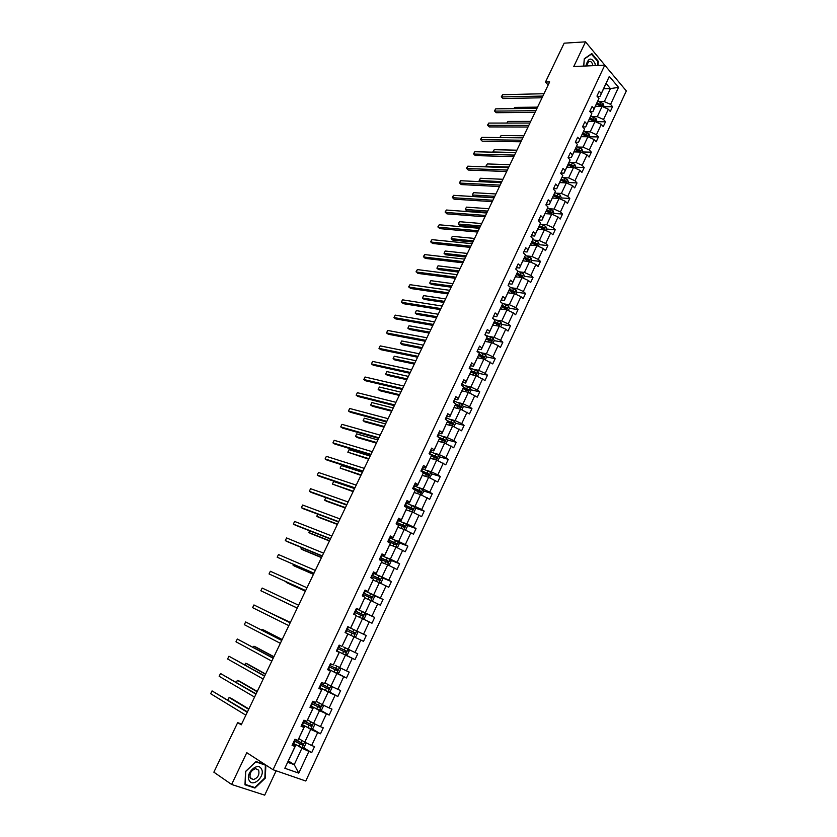 <?xml version="1.0" encoding="UTF-8"?>
<svg xmlns="http://www.w3.org/2000/svg" width="837" height="837" viewBox="0 0 837 837"><rect width="100%" height="100%" fill="white"/><g stroke="black" fill="none" stroke-linecap="round" stroke-linejoin="round"><path stroke-width="1.26" d="M606.815 67.598L585.523 41.85L564.148 43.179L545.473 82.047L548.162 85.029M305.777 781.005L626.327 90.93L604.774 65.16L273.05 769.726L305.777 781.005M273.05 769.726L246.769 752.683L231.619 784.468L264.701 795.15L276.147 770.793M231.619 784.468L213.864 772.174L237.677 722.624L241.234 724.842L549.658 81.911L545.473 82.047M599.187 101.685L604.345 101.591L610.424 88.607L618.533 87.362L610.581 104.395L612.538 106.665L603.498 106.78M603.613 88.785L610.424 88.607L606.093 83.491L599.972 96.527L597.377 96.579M604.345 101.591L610.581 104.395M592.136 116.72L597.294 116.688L602.096 106.425L608.332 109.228L610.288 111.488L612.538 106.665M608.332 109.228L603.54 119.503L605.517 121.752L596.499 121.763M585.053 131.838L590.19 131.869L595.023 121.543L601.28 124.357L603.257 126.596L605.517 121.752M601.28 124.357L596.457 134.694L598.455 136.912L589.457 136.818M577.928 147.04L583.054 147.134L587.909 136.755L594.176 139.58L596.185 141.798L598.455 136.912M594.176 139.58L589.332 149.969L591.351 152.167L582.374 151.968M570.761 162.336L575.866 162.483L580.752 152.041L587.04 154.887L589.06 157.074L591.351 152.167M587.04 154.887L582.165 165.339L584.205 167.505L575.26 167.201M563.552 177.706L568.647 177.925L573.565 167.421L579.863 170.277L581.903 172.443L584.205 167.505M579.863 170.277L574.967 180.782L577.017 182.937L568.103 182.529M556.302 193.18L561.386 193.452L566.325 182.895L572.644 185.762L574.705 187.896L577.017 182.937M572.644 185.762L567.716 196.329L569.798 198.453L560.895 197.93M549.009 208.737L554.084 209.072L559.053 198.453L565.383 201.33L567.476 203.443L569.798 198.453M565.383 201.33L560.434 211.96L562.527 214.052L553.655 213.425M541.685 224.379L546.739 224.776L551.729 214.094L558.08 216.992L560.194 219.074L562.527 214.052M558.08 216.992L553.1 227.674L555.224 229.746L546.373 229.014M534.309 240.114L539.342 240.585L544.374 229.84L550.736 232.738L552.87 234.799L555.224 229.746M550.736 232.738L545.724 243.494L547.869 245.534L539.049 244.686M526.891 255.934L531.913 256.467L536.967 245.659L543.349 248.579L545.504 250.608L547.869 245.534M543.349 248.579L538.306 259.397L540.472 261.406L531.673 260.443M519.432 271.858L524.443 272.454L529.528 261.583L535.921 264.513L538.097 266.511L540.472 261.406M535.921 264.513L530.857 275.394L533.033 277.371L524.265 276.304M511.93 287.865L516.921 288.535L522.037 277.602L528.45 280.541L530.648 282.508L533.033 277.371M528.45 280.541L523.345 291.485L525.552 293.442L516.816 292.249M504.376 303.967L509.356 304.699L514.504 293.703L520.938 296.654L523.146 298.6L525.552 293.442M520.938 296.654L515.801 307.66L518.03 309.596L509.314 308.288M496.791 320.173L501.75 320.969L506.919 309.91L513.374 312.871L515.613 314.785L518.03 309.596M513.374 312.871L508.216 323.94L510.465 325.844L501.781 324.421M489.153 336.464L494.102 337.332L499.302 326.2L505.768 329.182L508.028 331.075L510.465 325.844M505.768 329.182L500.578 340.324L502.849 342.187L494.165 340.638M481.474 352.848L486.402 353.789L491.633 342.595L498.12 345.587L500.4 347.449L502.849 342.187M498.12 345.587L492.899 356.792L495.201 358.634L486.485 356.949M473.742 369.337L478.659 370.341L483.922 359.083L492.731 363.917L495.201 358.634M490.43 362.086L485.167 373.365L487.49 375.164L478.754 373.354M465.979 385.92L470.865 386.997L476.169 375.667L485.01 380.49L487.49 375.164M482.687 378.69L477.393 390.032L479.747 391.81L470.969 389.843M458.153 402.597L463.028 403.748L468.364 392.354L477.247 397.156L479.747 391.81M474.893 395.388L469.578 406.792L471.953 408.54L463.143 406.437M450.296 419.379L455.15 420.603L460.507 409.147L469.442 413.928L471.953 408.54M467.067 412.191L461.71 423.658L464.106 425.374L455.265 423.124M442.386 436.265L447.22 437.563L452.608 426.033L461.585 430.793L464.106 425.374M459.189 429.088L453.8 440.628L456.217 442.313L447.335 439.917M434.424 453.246L439.247 454.617L444.667 443.014L453.685 447.764L456.217 442.313M451.258 446.09L445.839 457.703L448.287 459.356L439.352 456.793M426.42 470.331L431.212 471.775L436.673 460.109L445.734 464.838L448.287 459.356M443.286 463.196L437.835 474.872L440.304 476.494L431.327 473.773M418.364 487.511L423.145 489.038L428.638 477.299L437.73 482.007L440.304 476.494M435.261 480.396L429.779 492.156L432.269 493.736L423.24 490.848M410.256 504.805L415.016 506.406L420.54 494.594L429.684 499.291L432.269 493.736M427.184 497.712L421.67 509.534L424.192 511.083L415.1 508.017M402.105 522.204L406.845 523.878L412.411 511.993L421.597 516.67L424.192 511.083M419.065 515.132L413.52 527.028L416.062 528.545L406.908 525.291M393.903 539.698L398.621 541.455L404.219 529.507L413.447 534.163L416.062 528.545M410.894 532.646L405.317 544.615L407.881 546.101L398.663 542.658M385.648 557.306L390.356 559.147L395.985 547.116L405.254 551.75L407.881 546.101M402.67 550.275L397.062 562.318L399.657 563.772L390.366 560.131M377.351 575.029L382.028 576.944L387.688 564.839L397.01 569.453L399.657 563.772M394.405 568.02L388.755 580.135L391.381 581.548L382.007 577.697M368.991 592.847L373.658 594.856L379.349 582.667L388.713 587.271L391.381 581.548M386.087 585.869L380.396 598.057L383.053 599.428L373.584 595.358M360.59 610.78L365.225 612.872L370.958 600.61L380.364 605.193L383.053 599.428M377.707 603.822L371.994 616.084L374.673 617.424L365.11 613.123M352.136 628.828L356.75 630.993L362.515 618.669L371.973 623.22L374.673 617.424M369.284 621.891L363.53 634.226L366.24 635.534L347.784 626.756M343.62 646.98L348.213 649.24L354.02 636.831L363.52 641.362L366.24 635.534M360.81 640.064L355.014 652.483L357.755 653.76L355.014 659.619L345.514 654.89M335.062 665.258L339.634 667.591L345.472 655.109L355.014 659.619M352.283 658.363L346.455 670.856L349.207 672.09L346.466 677.991L337.144 673.157M325.007 682.866L330.992 686.068L336.872 673.503L346.466 677.991M343.693 676.767L337.834 689.343L340.617 690.535L337.855 696.478L328.711 691.54M316.344 701.333L322.297 704.649L328.219 692.011L337.855 696.478M335.062 695.296L329.161 707.945L331.975 709.096L329.192 715.07L320.215 710.027M307.629 719.925L313.551 723.356L319.504 710.634L329.192 715.07M326.367 713.93L320.435 726.662L323.27 727.782L320.477 733.787L311.657 728.629M298.861 738.621L304.752 742.178L310.736 729.372L320.477 733.787M317.621 732.689L311.646 745.505L314.524 746.573L311.699 752.63L303.036 747.357M288.388 760.959L294.237 764.652L301.916 748.236L311.699 752.63M308.822 751.563L298.767 773.126L284.831 768.261L295.042 746.478L292.082 745.39L294.959 739.249L297.909 740.358L303.977 727.416L301.048 726.286L303.915 720.186L306.834 721.327L312.871 708.468L309.962 707.296L312.808 701.239L315.706 702.421L321.69 689.646L318.824 688.432L321.649 682.417L324.515 683.641L330.469 670.939L327.623 669.684L330.437 663.71L333.272 664.965L339.184 652.358L336.369 651.06L339.163 645.118L341.967 646.415L347.847 633.881L345.064 632.552L347.836 626.641L350.609 627.991L356.457 615.53L353.695 614.159L356.457 608.29L359.199 609.671L365.016 597.283L362.285 595.881L365.026 590.043L367.746 591.466L373.511 579.162L370.812 577.718L373.532 571.922L376.221 573.376L381.965 561.146L379.287 559.671L381.996 553.906L384.654 555.391L390.356 543.234L387.709 541.727L390.398 536.004L393.034 537.521L398.705 525.448L396.089 523.899L398.757 518.208L401.362 519.767L406.991 507.756L404.407 506.176L407.064 500.526L409.649 502.116L415.236 490.189L412.672 488.567L415.309 482.949L417.872 484.571L423.428 472.717L420.896 471.064L423.512 465.477L426.043 467.14L431.578 455.349L429.057 453.664L431.672 448.119L434.173 449.814L439.666 438.096L437.176 436.38L439.77 430.856L442.25 432.583L447.711 420.938L445.253 419.191L447.826 413.708L450.285 415.466L455.705 403.894L453.267 402.116L455.83 396.654L458.257 398.454L463.656 386.945L461.239 385.135L463.792 379.716L466.199 381.536L471.555 370.1L469.17 368.259L471.702 362.871L474.077 364.723L479.413 353.35L477.048 351.477L479.559 346.12L481.913 348.014L487.218 336.715L484.874 334.8L487.375 329.485L489.708 331.4L494.981 320.163L492.658 318.227L495.148 312.933L497.45 314.879L502.692 303.716L500.4 301.749L502.87 296.486L505.15 298.464L510.361 287.363L508.09 285.365L510.549 280.144L512.809 282.142L517.977 271.104L515.738 269.085L518.176 263.885L520.415 265.915L525.563 254.95L523.334 252.9L525.762 247.731L527.98 249.792L533.096 238.88L530.899 236.808L533.305 231.661L535.502 233.753L540.587 222.914L538.411 220.801L540.807 215.695L542.972 217.819L548.036 207.032L545.87 204.898L548.256 199.823L550.411 201.968L555.433 191.244L553.299 189.089L555.674 184.035L557.798 186.212L562.799 175.55L560.685 173.364L563.039 168.342L565.142 170.539L570.112 159.951L568.02 157.733L570.363 152.742L572.456 154.971L577.394 144.435L575.322 142.196L577.656 137.226L579.717 139.476L584.624 129.013L582.573 126.743L584.896 121.804L586.936 124.085L591.822 113.675L589.792 111.373L592.094 106.477L594.113 108.779L598.968 98.421L596.959 96.098L599.25 91.223L601.259 93.556L609.305 76.387L618.533 87.362M598.968 98.421L592.868 111.677L590.075 111.708M592.868 111.677L594.113 108.779M595.295 106.508L602.096 106.425M597.294 116.688L603.54 119.503M591.822 113.675L585.722 126.91L582.73 126.91M585.722 126.91L586.936 124.085M588.244 121.553L595.023 121.543M590.19 131.869L596.457 134.694M584.624 129.013L578.545 142.238L575.322 142.185M578.545 142.238L579.717 139.476M581.15 136.682L587.909 136.755M583.054 147.134L589.332 149.969M577.394 144.435L571.315 157.638L568.103 157.555M571.315 157.638L572.456 154.971M574.015 151.895L580.752 152.041M575.866 162.483L582.165 165.339M570.112 159.951L564.044 173.144L560.842 173.018M564.044 173.144L565.142 170.539M566.837 167.201L573.565 167.421M568.647 177.925L574.967 180.782M562.799 175.55L556.741 188.733L553.55 188.566M556.741 188.733L557.798 186.212M559.618 182.581L566.325 182.895M561.386 193.452L567.716 196.329M555.433 191.244L549.386 204.406L546.205 204.207M549.386 204.406L550.411 201.968M552.357 198.055L559.053 198.453M554.084 209.072L560.434 211.96M548.036 207.032L541.989 220.173L538.819 219.932M541.989 220.173L542.972 217.819M545.065 213.623L551.729 214.094M546.739 224.776L553.1 227.674M540.587 222.914L534.55 236.034L531.39 235.752M534.55 236.034L535.502 233.753M537.72 229.275L544.374 229.84M539.342 240.585L545.724 243.494M533.096 238.88L527.069 251.989L523.92 251.665M527.069 251.989L527.98 249.792M530.344 245.021L536.967 245.659M531.913 256.467L538.306 259.397M525.563 254.95L519.547 268.028L516.408 267.662M519.547 268.028L520.415 265.915M522.916 260.851L529.528 261.583M524.443 272.454L530.857 275.394M517.977 271.104L511.982 284.172L508.844 283.764M511.982 284.172L512.809 282.142M515.446 276.785L522.037 277.602M516.921 288.535L523.345 291.485M510.361 287.363L504.366 300.399L501.237 299.949M504.366 300.399L505.15 298.464M507.933 292.804L514.504 293.703M509.356 304.699L515.801 307.66M502.692 303.716L496.707 316.731L493.589 316.24M496.707 316.731L497.45 314.879M500.38 308.916L506.919 309.91M501.75 320.969L508.216 323.94M494.981 320.163L489.007 333.157L485.899 332.624M489.007 333.157L489.708 331.4M492.773 325.122L499.302 326.2M494.102 337.332L500.578 340.324M487.218 336.715L481.254 349.688L478.157 349.102M481.254 349.688L481.913 348.014M485.136 341.423L491.633 342.595M486.402 353.789L492.899 356.792M479.413 353.35L473.46 366.303L470.373 365.685M473.46 366.303L474.077 364.723M477.446 357.817L483.922 359.083M478.659 370.341L485.167 373.365M471.555 370.1L465.623 383.032L462.547 382.363M465.623 383.032L466.199 381.536M469.703 374.317L476.169 375.667M470.865 386.997L477.393 390.032M463.656 386.945L457.734 399.856L454.669 399.134M457.734 399.856L458.257 398.454M461.93 390.9L468.364 392.354M463.028 403.748L469.578 406.792M455.705 403.894L449.793 416.774L446.749 416.01M449.793 416.774L450.285 415.466M454.093 407.598L460.507 409.147M455.15 420.603L461.71 423.658M447.711 420.938L441.81 433.796L438.776 432.991M441.81 433.796L442.25 432.583M446.226 424.38L452.608 426.033M447.22 437.563L453.8 440.628M439.666 438.096L433.775 450.923L430.752 450.065M433.775 450.923L434.173 449.814M438.306 441.277L444.667 443.014M439.247 454.617L445.839 457.703M431.578 455.349L425.698 468.155L422.685 467.255M425.698 468.155L426.043 467.14M430.333 458.268L436.673 460.109M431.212 471.775L437.835 474.872M423.428 472.717L417.569 485.491L414.566 484.539M417.569 485.491L417.872 484.571M422.319 475.353L428.638 477.299M423.145 489.038L429.779 492.156M415.236 490.189L409.387 502.932L406.395 501.938M409.387 502.932L409.649 502.116M414.252 492.554L420.54 494.594M415.016 506.406L421.67 509.534M406.991 507.756L401.153 520.488L398.182 519.432M401.153 520.488L401.362 519.767M406.144 509.848L412.411 511.993M406.845 523.878L413.52 527.028M398.705 525.448L392.877 538.139L389.916 537.04M392.877 538.139L393.034 537.521M397.983 527.258L404.219 529.507M398.621 541.455L405.317 544.615M390.356 543.234L384.549 555.904L381.599 554.753M389.77 544.772L395.985 547.116M390.356 559.147L397.062 562.318M381.965 561.146L376.158 573.784L373.229 572.581M381.505 562.38L387.688 564.839M382.028 576.944L388.755 580.135M373.511 579.162L367.725 591.769L364.806 590.514M373.197 580.104L379.349 582.667M373.658 594.856L380.396 598.057M365.016 597.283L359.24 609.859L356.332 608.562M364.827 597.942L370.958 600.61M365.225 612.872L371.994 616.084M356.457 615.53L350.703 628.074L347.805 626.714M357.88 616.555L362.515 618.669M356.75 630.993L363.53 634.226M349.416 634.634L347.951 633.933L341.967 646.415M354.02 636.831L347.847 633.881M348.213 649.24L355.014 652.483M333.272 664.965L339.341 652.295L336.464 650.862M340.889 652.829L345.472 655.109M327.947 669.004L336.736 673.241L338.943 672.791L340.596 669.265L339.623 667.591L346.455 670.856M324.515 683.641L330.678 670.772L327.811 669.286M332.31 671.128L336.872 673.503M330.992 686.068L337.834 689.343M315.706 702.421L321.963 689.364L319.117 687.826M323.678 689.552L328.219 692.011M322.297 704.649L329.161 707.945M306.834 721.327L313.184 708.071L310.349 706.47M314.984 708.092L319.504 710.634M313.551 723.356L320.435 726.662M297.909 740.358L304.354 726.903L301.54 725.25M306.248 726.736L310.736 729.372M304.752 742.178L311.646 745.505M284.831 768.261L295.471 745.851L292.668 744.135M295.471 745.851L295.042 746.478M585.523 41.85L573.763 66.521L604.774 65.16M241.6 724.078L237.677 722.624M297.449 745.505L301.916 748.236M287.74 762.34L294.237 764.652L298.767 773.126M599.972 96.527L601.259 93.556M609.305 76.387L606.093 83.491M448.496 421.409L447.628 421.189M457.4 405.066L455.443 404.606M466.115 388.766L463.206 388.117M474.652 372.496L470.917 371.722M482.897 356.259L478.565 355.422M490.775 340.031L486.548 339.278M498.496 323.877L495.065 323.312M506.123 307.807L503.445 307.409M513.677 291.82L511.71 291.548M521.179 275.917L519.84 275.76M528.618 260.108L527.77 260.025M265.434 764.788L256.038 761.534L245.534 771.463L245 784.813L254.95 788.046L265.298 778.117L265.863 765.06M597.942 65.464L598.288 61.268L591.832 53.578L584.278 58.747L583.692 66.092M253.621 787.146L254.95 788.046M597.754 61.289L598.288 61.268M247.449 711.9L212.043 690.902L247.26 712.277M210.673 693.706L212.043 690.902L210.673 693.706L245.869 715.185M300.274 739.479L298.809 738.736M305.285 742.429L305.923 743.444L304.229 747.054L301.948 747.629L293.065 743.277M294.143 740.996L302.523 745.087L302.952 743.591L294.823 739.542M248.851 708.96L231.221 698.34L229.118 697.524L227.894 700.046M302.23 743.266L301.163 744.365L294.216 740.839M248.683 709.316L229.118 697.524L227.821 700.004M256.101 693.852L220.518 673.513L255.955 694.166M219.158 676.296L220.518 673.513L219.158 676.296L254.563 697.064M264.701 675.919L228.94 656.218L264.586 676.16M227.601 658.981L228.94 656.218L227.601 658.981L263.205 679.037M309.052 720.751L307.587 720.008M313.948 723.534L314.67 724.727L312.996 728.316L310.726 728.849L301.875 724.539M302.942 722.258L311.312 726.317L311.73 724.832L303.611 720.824M257.262 691.446L239.518 681.172L237.436 680.324L236.432 682.396M310.977 724.497L309.941 725.616L302.994 722.143M257.116 691.739L237.436 680.324L236.222 682.281M317.778 702.138L316.313 701.406M322.548 704.764L323.364 706.125L321.701 709.692L319.452 710.194L310.621 705.915M311.678 703.655L320.048 707.673L320.445 706.198L312.347 702.222M265.611 674.026L247.773 664.097L245.712 663.228L244.927 664.86M319.661 705.832L318.656 706.993L311.72 703.551M265.496 674.256L245.712 663.228L244.645 664.704M249.248 780.534C253.046 787.941 265.706 775.794 261.416 768.941C257.733 761.45 244.875 773.597 249.248 780.534M250.315 778.117L253.255 779.634C257.89 777.96 259.679 774.811 258.643 770.186L255.651 768.659C251.037 770.354 249.259 773.503 250.315 778.117M255.881 761.848L265.402 765.144L264.848 777.918L254.814 787.544L245.189 784.395L245.701 771.473L255.777 761.785M264.168 764.348L265.402 765.144M595.348 65.579L595.002 63.424C591.225 56.895 588.181 57.753 585.879 65.987M592.826 65.684L592.606 64.418C591.79 61.917 590.493 60.965 588.735 61.54L586.371 65.966M591.204 54.007L597.88 61.436L597.555 65.485M583.745 66.081L584.31 58.998L591.633 53.986M273.26 658.091L237.321 639.029L273.165 658.269M235.982 641.78L237.321 639.029L235.982 641.78L271.795 661.136M326.451 683.641L324.986 682.919M331.107 686.12L332.007 687.637L330.343 691.184L328.125 691.665L319.305 687.407M320.362 685.158L328.732 689.144L329.119 687.669L321.031 683.735M273.919 656.71L255.986 647.127L253.935 646.237L253.36 647.419M328.282 687.292L327.319 688.485L320.393 685.084M273.835 656.878L253.935 646.237L253.077 647.263M281.755 640.378L245.649 621.943L281.703 640.483M244.32 624.674L245.649 621.943L244.32 624.674L280.343 643.329M328.993 666.775L337.363 670.73L337.729 669.265L329.652 665.363M282.174 639.499L264.147 630.251L262.117 629.34L261.751 630.083M336.84 668.847L335.93 670.092L329.014 666.733M282.121 639.614L262.117 629.34L261.479 629.947M290.209 622.759L253.935 604.952L290.177 622.812M252.617 607.662L253.935 604.952L252.617 607.662L288.828 625.637M348.087 649.177L349.123 651.008L347.491 654.513L345.304 654.932L336.526 650.726M337.573 648.508L345.932 652.431L346.288 650.977L338.232 647.106M290.376 622.393L270.089 612.851M345.315 650.516L344.488 651.814L337.583 648.487M290.355 622.435L269.974 612.799M262.169 588.055L260.851 590.755L297.261 608.049L260.851 590.755L262.169 588.055L298.61 605.235M353.873 636.727L355.976 636.35L357.608 632.866L356.562 630.972L353.821 636.737M347.365 629.257L353.643 632.249L353.371 633.735L354.449 634.247L354.794 632.793L347.365 629.257L348.401 627.049M279.035 599.459L297.24 608.101L279.035 599.459M346.099 630.355L354.449 634.247M305.651 590.566L269.043 573.941L270.351 571.263L306.991 587.773M305.62 590.629L269.043 573.941L270.351 571.263M362.431 618.627L364.419 618.292L366.031 614.829L364.974 612.883L356.248 608.74M354.564 612.307L362.923 616.168L363.248 614.724L355.223 610.926M355.202 610.958L362.097 614.201L361.835 615.676L362.923 616.168M285.312 581.412L287.06 582.855L305.359 591.173M285.135 581.328L305.39 591.11M313.99 573.188L277.193 557.233L278.491 554.554L315.319 570.405M313.927 573.314L277.193 557.233L278.491 554.554M370.99 600.631L372.81 600.349L374.411 596.907L373.365 594.94L364.66 590.828M366.303 598.581L364.848 597.9M362.986 594.385L371.335 598.204L371.649 596.771L363.635 593.004M363.614 593.056L370.488 596.268L370.247 597.733L371.335 598.204M293.515 564.462L293.086 565.341L295.042 566.346L313.436 574.339M293.222 564.337L293.086 565.341L313.488 574.213M322.276 555.904L285.291 540.608L286.589 537.95L323.595 553.152M322.182 556.103L287.279 541.654L285.291 540.608L286.589 537.95M379.506 582.751L381.138 582.51L382.739 579.099L381.703 577.111L373.009 573.031M374.673 580.721L373.218 580.051M371.356 576.557L379.695 580.355L379.998 578.922L371.994 575.197M371.963 575.27L378.837 578.44L378.606 579.895L379.695 580.355M301.665 547.607L301.038 548.905L302.984 549.93L321.46 557.609M301.372 547.492L301.038 548.905L321.544 557.421M330.51 538.735L293.348 524.088L294.634 521.451L331.829 535.994M330.395 538.986L295.315 525.155L293.348 524.088L294.634 521.451M387.981 564.975L389.425 564.787L391.015 561.397L389.99 559.398L381.316 555.339M383.001 562.977L381.546 562.307M379.674 558.844L388.012 562.6L388.295 561.188L380.312 557.484M380.26 557.588L387.133 560.727L387.437 561.836M309.774 530.857L308.947 532.562L310.872 533.608L329.443 540.974M309.481 530.742L308.947 532.562L329.558 540.733M338.703 521.66L301.351 507.651L302.638 505.035L340.01 518.94M338.556 521.974L303.308 508.75L301.351 507.651L302.638 505.035M396.403 547.325L397.659 547.168L399.239 543.799L398.224 541.78L389.582 537.752M391.266 545.337L389.812 544.678M387.939 541.236L396.267 544.971L396.55 543.558L388.577 539.886M388.514 540.011L395.378 543.119L395.692 544.196M317.84 514.2L316.815 516.303L318.719 517.371L337.374 524.422M317.673 514.138L316.815 516.303L337.52 524.129M346.842 504.69L309.313 491.319L310.59 488.714L348.14 501.98M346.664 505.067L311.249 492.438L309.313 491.319L310.59 488.714M404.794 529.769L405.851 529.664L407.41 526.306L406.416 524.276L397.784 520.279M399.479 527.802L398.035 527.153M396.163 523.742L404.48 527.436L404.742 526.034L396.79 522.403M396.717 522.55L403.57 525.615L403.894 526.661M325.855 497.638L324.641 500.149L326.524 501.237L345.262 507.975M325.823 497.628L324.641 500.149L345.44 507.62M354.94 487.825L317.233 475.081L318.499 472.486L356.227 485.125M354.731 488.253L319.148 476.211L317.233 475.081L318.499 472.486M413.133 512.338L413.98 512.254L415.539 508.917L414.556 506.877L405.945 502.901M407.65 510.371L406.207 509.723M405.589 506.898L412.275 509.953L412.892 508.614L404.951 505.014M404.867 505.182L411.71 508.216L412.055 509.231M354.564 488.588L333.66 481.505L332.415 484.079L353.109 491.622M333.66 481.505L332.415 484.079L353.308 491.214M362.986 471.043L325.101 458.927L326.367 456.343L364.273 468.364M362.745 471.545L327.005 460.088L325.101 458.927L326.367 456.343M421.429 495.002L423.616 491.643L422.643 489.582L414.053 485.638M415.769 493.045L414.325 492.407M415.215 490.262L420.373 492.627L420.99 491.298L413.07 487.73M412.976 487.929L419.808 490.921L420.164 491.915M362.39 472.288L341.381 465.539L340.146 468.092L360.914 475.364M341.381 465.539L340.146 468.092L361.134 474.893M370.979 454.376L332.938 442.867L334.183 440.304L372.256 451.708M370.718 454.92L334.821 444.049L332.938 442.867L334.183 440.304M429.684 477.791L431.641 474.464L430.678 472.392L422.11 468.469M423.836 475.824L422.392 475.196M423.313 473.083L428.429 475.416L429.046 474.087L421.137 470.551M421.032 470.771L427.853 473.732L428.209 474.705M370.163 456.081L349.071 449.668L347.836 452.2L368.667 459.189M349.071 449.668L347.836 452.2L368.918 458.676M378.931 437.793L340.722 426.891L341.956 424.349L380.207 435.146M378.648 438.4L342.584 428.094L340.722 426.891L341.956 424.349M437.897 460.674L439.624 457.389L438.672 455.307L430.124 451.405M431.861 458.707L430.417 458.09M431.348 455.998L436.433 458.299L437.05 456.992L429.151 453.476M429.276 453.811L435.857 456.646L436.223 457.598M377.895 439.969L356.708 433.869L355.495 436.401L357.315 437.573L376.378 443.118M356.708 433.869L355.495 436.401L376.66 442.543M386.84 421.314L348.454 411.009L349.688 408.477L388.106 418.678M386.527 421.984L350.305 412.233L348.454 411.009L349.688 408.477M446.048 443.662L447.554 440.419L446.623 438.326L438.086 434.445M439.833 441.695L438.389 441.078M385.585 423.94L364.315 418.176L363.091 420.687L364.901 421.879L384.057 427.132M439.341 439.006L444.792 441.361L445.002 439.98L437.741 436.768L438.703 434.706M438.881 437.552L443.809 439.655L444.175 440.586M364.315 418.176L363.091 420.687L384.35 426.504M394.698 404.93L356.154 395.221L357.378 392.699L395.953 402.315M394.353 405.652L357.985 396.466L356.154 395.221L357.378 392.699M453.989 426.671L455.443 423.543L454.512 421.44L446.006 417.59M447.764 424.777L446.32 424.171M393.223 408.006L371.869 402.555L370.655 405.056L372.444 406.269L391.674 411.229M447.272 422.12L452.712 424.453L452.911 423.083L447.052 420.477M447.669 421.063L451.708 422.779L452.085 423.679M371.869 402.555L370.655 405.056L392.009 410.548M402.513 388.64L363.802 379.517L365.026 377.006L403.769 386.035M402.147 389.414L365.623 380.783L363.802 379.517L365.026 377.006M461.878 409.774L463.279 406.772L462.369 404.658L453.874 400.829M455.642 407.964L454.209 407.368M400.829 392.155L379.381 387.029L378.178 389.508L379.956 390.743L399.259 395.42M455.161 405.328L460.58 407.64L460.779 406.28L455.663 403.999M455.558 404.302L459.565 405.997L459.942 406.876M379.381 387.029L378.178 389.508L399.615 394.687M410.287 372.444L371.419 363.907L372.632 361.406L411.532 369.86M409.889 373.271L373.218 365.183L371.419 363.907L372.632 361.406M469.724 392.992L471.074 390.094L470.174 387.97L461.7 384.173M463.478 391.256L462.034 390.659M408.393 376.399L386.861 371.586L385.658 374.055L387.416 375.3L406.803 379.705M462.987 388.64L468.406 390.931L468.594 389.582L463.51 387.322M463.384 387.646L467.381 389.31L467.757 390.168M386.861 371.586L385.658 374.055L407.18 378.92M418.008 356.342L378.983 348.37L380.197 345.89L419.243 353.769M417.59 357.221L380.772 349.678L378.983 348.37L380.197 345.89M477.529 376.305L478.827 373.522L477.927 371.387L469.473 367.61M471.262 374.641L469.829 374.055M415.905 360.726L394.29 356.227L393.108 358.675L394.844 359.952L414.305 364.064M470.771 372.036L476.18 374.327L476.358 372.978L471.304 370.739M471.179 371.084L475.144 372.727L475.531 373.564M394.29 356.227L393.108 358.675L414.702 363.237M425.688 340.324L386.516 332.927L387.719 330.458L426.922 337.771M425.248 341.266L388.284 334.245L386.516 332.927L387.719 330.458M485.282 359.711L486.527 357.043L485.638 354.898L477.205 351.142M479.005 358.121L477.571 357.545M423.386 345.147L401.687 340.952L400.504 343.39L402.231 344.677L421.764 348.527M478.513 355.547L483.912 357.807L484.079 356.468L479.057 354.26M478.91 354.616L483.252 357.054M401.687 340.952L400.504 343.39L422.183 347.637M433.325 324.411L393.997 317.568L395.2 315.12L434.549 321.858M432.855 325.394L395.755 318.907L393.997 317.568L395.2 315.12M492.993 343.222L494.186 340.669L493.307 338.504L484.895 334.779M486.695 341.705L485.261 341.13M430.814 329.652L409.042 325.76L407.86 328.188L409.575 329.496L429.182 333.063M486.203 339.142L491.601 341.402L491.758 340.063L486.757 337.866M486.6 338.253L490.921 340.649M409.042 325.76L407.86 328.188L429.622 332.122M440.921 308.581L401.446 302.293L402.628 299.855L442.135 306.049M440.429 309.617L403.183 303.653L401.362 301.822L402.628 299.855M500.652 326.828L501.792 324.379L500.934 322.214L493.38 318.824M494.343 325.384L492.92 324.819M438.211 314.241L416.345 310.642L415.183 313.059L416.878 314.388L436.548 317.683M493.851 322.831L499.239 325.08L499.386 323.752L494.405 321.575M494.248 321.973L498.549 324.327M416.345 310.642L415.183 313.059L437.029 316.7M448.475 292.835L408.843 287.101L410.025 284.685L449.678 290.324M447.952 293.923L410.569 288.483L408.749 286.652L410.025 284.685M508.268 310.527L509.356 308.194L508.509 306.007L501.834 302.984M501.949 309.156L500.526 308.591M445.556 298.914L423.627 295.618L422.455 298.024L424.139 299.364L443.892 302.398M501.447 306.624L506.835 308.853L506.981 307.535L502.022 305.379M501.834 305.798L506.134 308.11M423.627 295.618L422.455 298.024L444.384 301.362M455.987 277.183L416.209 272.004L417.391 269.587L457.18 274.682M455.433 278.323L417.914 273.396L416.104 271.565L417.391 269.587M515.843 294.321L516.879 292.092L516.042 289.905L510.151 287.185M509.513 293.023L508.09 292.469M452.869 283.67L430.856 280.677L429.695 283.063L431.358 284.423L451.185 287.196M509.011 290.512L514.389 292.73L514.525 291.412L509.576 289.278M509.388 289.707L513.677 291.987M430.856 280.677L429.695 283.063L451.698 286.108M463.447 261.625L423.532 256.969L424.704 254.574L464.64 259.135M462.871 262.818L425.217 258.392L423.417 256.561L424.704 254.574M523.376 278.208L524.36 276.095L523.533 273.887L517.915 271.282M517.036 276.974L515.602 276.43M460.141 268.52L438.054 265.81L436.904 268.185L438.546 269.566L458.435 272.067M516.523 274.484L521.89 276.691L522.026 275.383L517.099 273.26M516.889 273.709L521.179 275.959M438.054 265.81L436.904 268.185L458.979 270.937M470.875 246.151L430.814 242.029L431.976 239.644L472.058 243.672M470.279 247.386L432.488 243.462L430.689 241.642L431.976 239.644M530.857 262.201L531.798 260.181L530.982 257.974L525.385 255.369M524.506 261.029L523.083 260.495M467.37 253.444L445.211 251.016L444.06 253.381L445.692 254.783L465.654 257.032M523.993 258.56L529.35 260.746L529.476 259.439L524.558 257.336M524.339 257.806L528.628 260.014M445.211 251.016L444.06 253.381L466.219 255.85M478.251 230.761L438.065 227.172L439.216 224.797L479.434 228.302M477.634 232.048L439.718 228.616L437.929 226.806L439.216 224.797M538.306 246.277L539.195 244.362L538.379 242.144L532.813 239.56M531.934 245.178L530.512 244.645M474.569 238.451L452.325 236.316L451.185 238.66L452.807 240.083L472.832 242.071M531.422 242.72L536.779 244.896L536.894 243.598L531.987 241.506M531.757 241.987L536.894 243.598M452.325 236.316L451.185 238.66L473.418 240.847M485.596 215.454L445.263 212.389L446.414 210.024L486.768 213.016M484.947 216.793L446.906 213.853L445.117 212.043L446.414 210.024M545.703 230.437L546.54 228.637L545.745 226.398L540.2 223.835M539.321 229.411L537.909 228.888M481.714 223.542L459.408 221.69L458.268 224.023L459.879 225.456L479.967 227.193M538.798 226.973L544.155 229.139L544.259 227.842L539.373 225.77M539.133 226.272L544.259 227.842M459.408 221.69L458.268 224.023L480.574 225.927M492.888 200.242L452.43 197.689L453.57 195.335L494.06 197.814M492.229 201.633L454.062 199.175L452.273 197.365L453.57 195.335M553.058 214.701L553.853 212.996L553.058 210.757L547.544 208.193M546.666 213.738L545.253 213.215M488.829 208.706L466.45 207.137L465.32 209.459L466.91 210.914L487.061 212.399M546.142 211.322L551.489 213.466L551.593 212.179L546.707 210.118M546.467 210.642L551.593 212.179M466.45 207.137L465.32 209.459L487.689 211.081M500.149 185.113L459.555 183.062L460.695 180.729L501.311 182.696M499.459 186.546L461.166 184.569L459.398 182.769L460.695 180.729M560.371 199.049L561.125 197.448L560.34 195.199L554.847 192.656M553.968 198.149L552.556 197.647M495.902 193.964L473.449 192.667L472.33 194.979L473.909 196.444L494.123 197.678M553.445 195.753L558.781 197.888L558.875 196.601L554 194.561M553.749 195.094L558.875 196.601M473.449 192.667L472.33 194.979L494.772 196.318M507.368 170.068L466.648 168.519L467.778 166.197L508.519 167.662M506.657 171.543L468.239 170.037L466.471 168.237L467.778 166.197M567.643 183.491L568.344 181.995L567.58 179.725L562.108 177.193M561.229 182.654L559.817 182.152M560.706 180.269L566.032 182.403L566.126 181.116L561.261 179.087M560.999 179.641L566.126 181.116M502.943 179.296L480.417 178.271L479.308 180.572L501.813 181.639M480.48 181.681L479.12 180.279L480.417 178.271M514.546 155.096L473.7 154.05L474.82 151.738L515.697 152.711M513.813 156.624L475.28 155.588L473.512 153.799L474.82 151.738M574.873 168.017L575.532 166.615L574.768 164.345L569.317 161.823M568.459 167.254L567.047 166.751M567.925 164.879L573.24 166.992L573.324 165.726L568.469 163.707M568.208 164.272L573.324 165.726M509.942 164.701L487.343 163.947L486.234 166.239L508.823 167.034M486.904 166.887L486.046 165.967L487.343 163.947M521.692 140.218L480.71 139.664L481.83 137.362L522.832 137.843M520.928 141.788L482.279 141.223L480.522 139.434L481.83 137.362M582.071 152.637L582.678 151.33L581.924 149.049L576.494 146.538M575.636 151.936L574.224 151.434M575.103 149.582L580.407 151.685L580.491 150.409L575.647 148.411M575.375 148.996L580.491 150.409M516.9 150.189L494.238 149.697L493.139 151.978L515.791 152.512M493.338 152.177L492.93 151.727L494.238 149.697M528.785 125.414L487.689 125.351L488.798 123.07L529.926 123.049M528.011 127.036L489.237 126.921L487.479 125.142L488.798 123.07M589.217 137.341L589.782 136.138L589.039 133.836L583.63 131.346M582.772 136.703L581.37 136.211M582.238 134.359L587.532 136.452L587.616 135.186L582.782 133.198M582.5 133.805L587.616 135.186M523.826 135.761L501.101 135.531L500.107 137.582M499.794 137.571L501.101 135.531M535.847 110.704L494.625 111.112L495.734 108.841L536.977 108.35M535.052 112.367L496.163 112.702L494.416 110.923L495.734 108.841M496.163 112.702L494.416 110.923M596.321 122.129L596.844 121.02L596.111 118.718L590.723 116.228M589.876 121.553L588.463 121.072M589.332 119.231L594.615 121.313L594.699 120.057L589.876 118.069M589.583 118.697L594.699 120.057M530.71 121.396L507.923 121.438L507.138 123.06M506.814 123.06L507.923 121.438M542.868 96.067L501.53 96.956L502.629 94.696L543.987 93.723M542.052 97.772L503.047 98.557L501.311 96.778L502.629 94.696M503.047 98.557L501.311 96.778M603.393 107.01L603.875 105.996L603.142 103.683L597.775 101.204M596.927 106.487L595.525 106.017M596.383 104.186L601.667 106.257L601.74 105.002L596.927 103.035M596.624 103.673L601.74 105.002M537.563 107.126L514.703 107.418L514.127 108.622M513.792 108.622L514.703 107.418M302 747.608L304.595 742.074M293.693 743.601L294.77 741.31M300.901 742.628L301.916 740.463M299.154 746.374L300.221 744.083M301.163 744.365L302.272 745.035M310.778 728.839L313.394 723.262M304.229 721.138L304.563 720.437M302.492 724.852L303.559 722.572M309.69 723.879L310.705 721.703M307.943 727.594L309.01 725.313M309.941 725.616L311.061 726.275M319.504 710.184L322.14 704.555M312.965 702.536L313.457 701.5M311.238 706.219L312.295 703.959M318.416 705.235L319.441 703.059M316.689 708.929L317.746 706.669M318.656 706.993L319.776 707.621M328.177 691.655L330.835 685.974M321.649 684.038L322.287 682.689M319.922 687.711L320.979 685.461M327.089 686.717L328.114 684.53M325.373 690.389L326.42 688.14M327.319 688.485L328.449 689.092M336.798 673.23L339.466 667.507M330.27 665.666L331.065 663.982M328.564 669.307L329.611 667.079M335.71 668.313L336.736 666.116M334.005 671.954L335.051 669.726M335.93 670.092L337.07 670.678M345.357 654.921L348.056 649.156M338.849 647.409L339.791 645.411M337.144 651.029L338.19 648.811M344.279 650.014L345.304 647.807M342.574 653.645L343.62 651.416M344.488 651.814L345.629 652.379M345.681 632.845L346.717 630.648M352.785 631.841L353.821 629.633M351.101 635.44L352.136 633.232M353.643 632.249L354.794 632.793M362.348 618.595L364.995 612.925M355.83 611.219L356.865 609.033M354.313 614.463L355.181 612.6M361.249 613.772L362.275 611.575M359.586 617.329L360.601 615.153M362.097 614.201L363.248 614.724M370.791 600.537L373.386 594.992M364.252 593.287L365.267 591.121M362.892 596.195L363.603 594.668M369.661 595.808L370.676 593.632M368.008 599.323L369.012 597.189M370.488 596.268L371.649 596.771M379.182 582.604L381.724 577.164M372.611 575.469L373.626 573.314M371.408 578.032L371.973 576.839M378.021 577.969L379.035 575.804M376.388 581.443L377.372 579.33M378.837 578.44L379.998 578.922M387.521 564.776L390.011 559.44M380.929 557.766L381.934 555.611M379.883 559.995L380.291 559.126M386.328 560.225L387.332 558.07M384.717 563.657L385.69 561.585M387.133 560.727L388.295 561.188M395.807 547.053L398.255 541.832M389.195 540.168L390.188 538.024M388.295 542.062L388.556 541.518M394.583 542.596L395.587 540.461M392.992 545.986L393.945 543.945M395.378 543.119L396.55 543.558M404.051 529.444L406.437 524.328M397.408 522.665L398.402 520.541M402.785 525.071L403.779 522.947M401.216 528.419L402.158 526.421M403.57 525.615L404.742 526.034M412.233 511.941L414.577 506.929M405.568 505.276L406.552 503.173M410.946 507.661L411.93 505.548M409.398 510.968L410.318 508.99M411.71 508.216L412.892 508.614M420.373 494.541L422.664 489.635M413.677 487.992L414.66 485.899M419.055 490.346L420.038 488.243M417.517 493.61L418.427 491.675M419.808 490.921L420.99 491.298M428.46 477.247L430.71 472.445M421.743 470.812L422.727 468.73M427.111 473.135L428.084 471.053M425.594 476.368L426.493 474.453M427.853 473.732L429.046 474.087M436.506 460.057L438.693 455.359M429.758 453.738L430.731 451.666M435.114 456.029L436.087 453.957M433.629 459.22L434.508 457.347M435.857 456.646L437.05 456.992M444.499 442.972L446.644 438.379M443.076 439.027L444.049 436.966M441.612 442.177L442.47 440.335M443.809 439.655L445.002 439.98M452.44 425.981L454.543 421.492M445.797 419.578L446.613 417.841M450.997 422.13L451.959 420.08M449.542 425.238L450.39 423.428M451.708 422.779L452.911 423.083M460.34 409.105L462.39 404.71M453.811 402.503L454.481 401.08M458.864 405.328L459.816 403.288M457.431 408.393L458.257 406.615M459.565 405.997L460.779 406.28M468.186 392.312L470.195 388.023M461.783 385.533L462.306 384.413M466.69 388.63L467.632 386.6M465.267 391.653L466.083 389.906M467.381 389.31L468.594 389.582M475.991 375.635L477.948 371.44M469.693 368.667L470.08 367.851M474.464 372.026L475.406 370.006M473.062 375.018L473.868 373.302M475.144 372.727L476.358 372.978M483.744 359.052L485.659 354.951M482.185 355.516L483.127 353.517M480.804 358.477L481.599 356.782M482.855 356.238L484.079 356.468M491.455 342.563L493.328 338.556M489.875 339.111L490.806 337.123M488.505 342.03L489.289 340.366M490.534 339.843L491.758 340.063M499.124 326.168L500.955 322.266M497.513 322.8L498.444 320.822M496.163 325.677L496.927 324.045M498.161 323.542L499.386 323.752M506.741 309.878L508.53 306.06M505.109 306.583L506.029 304.616M503.78 309.428L504.523 307.828M505.747 307.346L506.981 307.535M514.326 293.682L516.063 289.958M512.662 290.46L513.573 288.503M511.344 293.274L512.077 291.695M513.28 291.245L514.525 291.412M521.859 277.57L523.554 273.95M520.164 274.431L521.074 272.485M518.867 277.204L519.589 275.655M520.781 275.227L522.026 275.383M529.34 261.562L531.003 258.026M527.624 258.497L528.534 256.561M526.347 261.238L527.059 259.711M528.231 259.303L529.476 259.439M536.789 245.649L538.4 242.196M535.052 242.646L535.952 240.721M533.776 245.356L534.477 243.86M544.196 229.819L545.766 226.461M542.428 226.89L543.318 224.986M541.173 229.568L541.863 228.103M551.552 214.084L553.079 210.809M549.763 211.227L550.652 209.334M548.528 213.874L549.198 212.431M558.865 198.442L560.361 195.251M557.055 195.659L557.944 193.765M555.831 198.264L556.49 196.852M566.147 182.885L567.591 179.777M564.305 180.175L565.184 178.291M563.102 182.748L563.751 181.357M573.376 167.421L574.789 164.397M571.514 164.774L572.393 162.912M570.332 167.316L570.96 165.956M580.575 152.041L581.945 149.101M578.681 149.467L579.56 147.605M577.509 151.968L578.137 150.639M587.72 136.745L589.06 133.899M585.816 134.244L586.685 132.392M584.655 136.713L585.272 135.416M594.835 121.543L596.132 118.77M592.899 119.105L593.768 117.274M591.759 121.553L592.355 120.266M601.908 106.425L603.163 103.736M599.951 104.06L600.809 102.229M598.821 106.466L599.407 105.211M301.466 744.438L302.523 745.087M310.255 725.7L311.312 726.317M318.991 707.077L320.048 707.673M250.022 777.458L253.255 779.634M327.665 688.569L328.732 689.144M336.286 670.175L337.363 670.73M344.854 651.897L345.932 652.431M386.935 562.182L388.012 562.6M395.378 544.625L396.267 544.971M403.706 527.153L404.48 527.436M411.94 509.775L412.641 510.015M420.111 492.491L420.749 492.69M428.22 475.301L428.816 475.479M436.265 458.205L436.83 458.362M444.259 441.214L444.792 441.361"/></g></svg>
